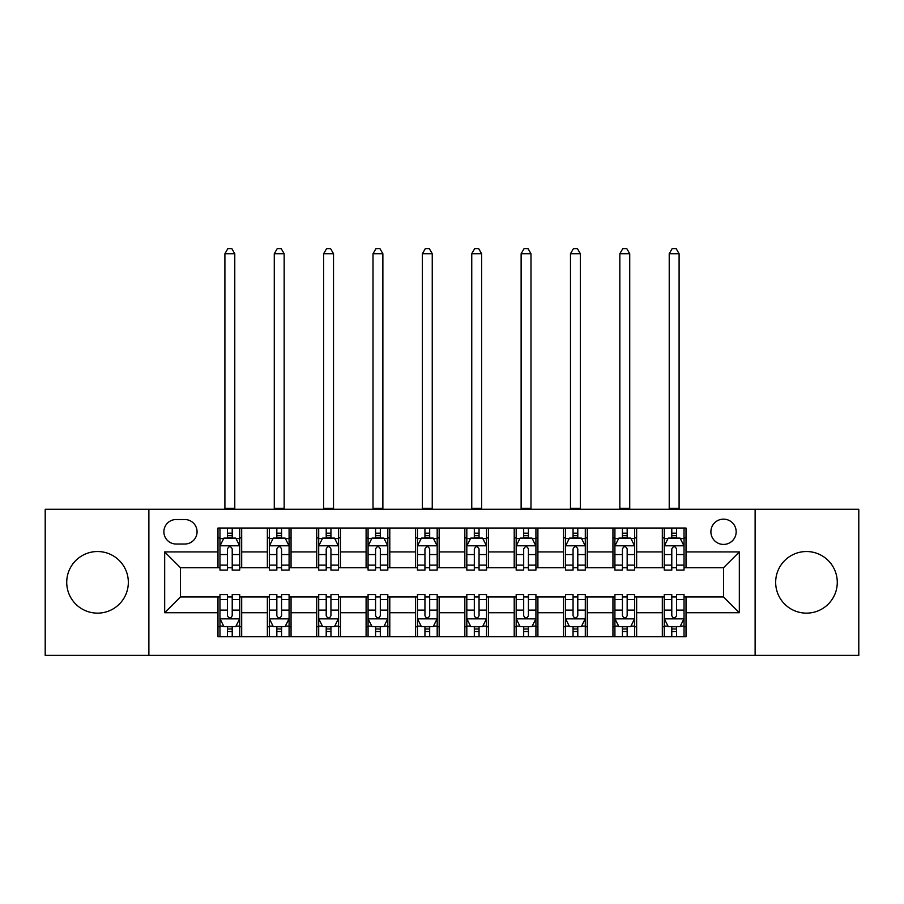 <?xml version="1.0" encoding="UTF-8"?>
<svg xmlns="http://www.w3.org/2000/svg" width="904" height="904" viewBox="0 0 904 904"><rect width="100%" height="100%" fill="white"/><g stroke="black" fill="none" stroke-linecap="round" stroke-linejoin="round"><path stroke-width="1.36" d="M806.47 551.53A30.804 30.804 0 0 0 775.666 582.334A30.804 30.804 0 0 0 806.47 613.138A30.804 30.804 0 0 0 837.274 582.334A30.804 30.804 0 0 0 806.47 551.53M97.53 551.53A30.804 30.804 0 0 0 66.726 582.334A30.804 30.804 0 0 0 97.53 613.138A30.804 30.804 0 0 0 128.334 582.334A30.804 30.804 0 0 0 97.53 551.53M723.528 519.145A12.633 12.633 0 0 0 710.894 531.778A12.633 12.633 0 0 0 723.528 544.423A12.633 12.633 0 0 0 736.172 531.778A12.633 12.633 0 0 0 723.528 519.145M755.122 655.4L858.8 655.4L858.8 509.268L755.122 509.268L755.122 655.4L148.877 655.4L148.877 509.268L45.2 509.268L45.2 655.4L148.877 655.4M176.122 544.027L184.811 544.027A12.238 12.238 0 0 0 197.061 531.778A12.238 12.238 0 0 0 184.811 519.54L176.122 519.54A12.238 12.238 0 0 0 163.884 531.778A12.238 12.238 0 0 0 176.122 544.027M755.122 509.268L148.877 509.268M217.988 612.742L164.675 612.742L164.675 551.926L217.988 551.926L217.988 567.723L180.472 567.723L180.472 596.945L217.988 596.945L217.988 636.642L686.012 636.642L686.012 596.945L723.528 596.945L723.528 567.723L686.012 567.723L686.012 551.926L739.325 551.926L739.325 612.742L686.012 612.742M686.012 551.926L686.012 528.026L217.988 528.026L217.988 551.926M662.316 528.026L662.316 567.723L664.282 567.723M671.785 567.723L676.531 567.723M684.034 567.723L686.012 567.723M662.316 567.723L634.664 567.723M612.946 528.026L612.946 567.723L614.912 567.723M622.427 567.723L627.161 567.723M612.946 567.723L585.295 567.723M563.576 528.026L563.576 567.723L565.554 567.723M573.057 567.723L577.792 567.723M563.576 567.723L535.925 567.723M514.207 528.026L514.207 567.723L516.184 567.723M523.687 567.723L528.422 567.723M514.207 567.723L486.555 567.723M464.837 528.026L464.837 567.723L466.814 567.723M474.317 567.723L479.052 567.723M464.837 567.723L437.186 567.723M415.467 528.026L415.467 567.723L417.445 567.723M424.948 567.723L429.682 567.723M415.467 567.723L387.816 567.723M366.097 528.026L366.097 567.723L368.075 567.723M375.578 567.723L380.313 567.723M366.097 567.723L338.446 567.723M316.728 528.026L316.728 567.723L318.705 567.723M326.208 567.723L330.943 567.723M316.728 567.723L289.088 567.723M267.358 528.026L267.358 567.723L269.335 567.723M276.839 567.723L281.573 567.723M267.358 567.723L239.718 567.723M217.988 567.723L219.966 567.723M227.469 567.723L232.215 567.723M217.988 596.945L219.966 596.945M227.469 596.945L232.215 596.945M239.718 596.945L241.684 596.945L241.684 636.642M269.335 596.945L241.684 596.945M276.839 596.945L281.573 596.945M289.088 596.945L291.054 596.945L291.054 636.642M318.705 596.945L291.054 596.945M326.208 596.945L330.943 596.945M338.446 596.945L340.424 596.945L340.424 636.642M368.075 596.945L340.424 596.945M375.578 596.945L380.313 596.945M387.816 596.945L389.793 596.945L389.793 636.642M417.445 596.945L389.793 596.945M424.948 596.945L429.682 596.945M437.186 596.945L439.163 596.945L439.163 636.642M466.814 596.945L439.163 596.945M474.317 596.945L479.052 596.945M486.555 596.945L488.533 596.945L488.533 636.642M516.184 596.945L488.533 596.945M523.687 596.945L528.422 596.945M535.925 596.945L537.903 596.945L537.903 636.642M565.554 596.945L537.903 596.945M573.057 596.945L577.792 596.945M585.295 596.945L587.272 596.945L587.272 636.642M614.912 596.945L587.272 596.945M622.427 596.945L627.161 596.945M634.664 596.945L636.642 596.945L636.642 636.642M664.282 596.945L636.642 596.945M671.785 596.945L676.531 596.945M684.034 596.945L686.012 596.945M241.684 528.026L241.684 567.723M217.988 537.903L219.966 537.903M227.469 537.903L232.215 537.903M239.718 537.903L241.684 537.903M217.988 626.766L219.966 626.766M227.469 626.766L232.215 626.766M239.718 626.766L241.684 626.766M267.358 596.945L267.358 636.642M291.054 528.026L291.054 567.723M267.358 537.903L269.335 537.903M276.839 537.903L281.573 537.903M289.088 537.903L291.054 537.903M267.358 626.766L269.335 626.766M276.839 626.766L281.573 626.766M289.088 626.766L291.054 626.766M316.728 596.945L316.728 636.642M316.728 626.766L318.705 626.766M326.208 626.766L330.943 626.766M338.446 626.766L340.424 626.766M340.424 528.026L340.424 567.723M316.728 537.903L318.705 537.903M326.208 537.903L330.943 537.903M338.446 537.903L340.424 537.903M366.097 596.945L366.097 636.642M366.097 626.766L368.075 626.766M375.578 626.766L380.313 626.766M387.816 626.766L389.793 626.766M389.793 528.026L389.793 567.723M366.097 537.903L368.075 537.903M375.578 537.903L380.313 537.903M387.816 537.903L389.793 537.903M415.467 596.945L415.467 636.642M415.467 626.766L417.445 626.766M424.948 626.766L429.682 626.766M437.186 626.766L439.163 626.766M439.163 528.026L439.163 567.723M415.467 537.903L417.445 537.903M424.948 537.903L429.682 537.903M437.186 537.903L439.163 537.903M464.837 596.945L464.837 636.642M464.837 626.766L466.814 626.766M474.317 626.766L479.052 626.766M486.555 626.766L488.533 626.766M488.533 528.026L488.533 567.723M464.837 537.903L466.814 537.903M474.317 537.903L479.052 537.903M486.555 537.903L488.533 537.903M514.207 596.945L514.207 636.642M514.207 626.766L516.184 626.766M523.687 626.766L528.422 626.766M535.925 626.766L537.903 626.766M537.903 528.026L537.903 567.723M514.207 537.903L516.184 537.903M523.687 537.903L528.422 537.903M535.925 537.903L537.903 537.903M563.576 596.945L563.576 636.642M563.576 626.766L565.554 626.766M573.057 626.766L577.792 626.766M585.295 626.766L587.272 626.766M587.272 528.026L587.272 567.723M563.576 537.903L565.554 537.903M573.057 537.903L577.792 537.903M585.295 537.903L587.272 537.903M612.946 596.945L612.946 636.642M612.946 626.766L614.912 626.766M622.427 626.766L627.161 626.766M634.664 626.766L636.642 626.766M636.642 528.026L636.642 567.723M612.946 537.903L614.912 537.903M622.427 537.903L627.161 537.903M634.664 537.903L636.642 537.903M662.316 596.945L662.316 636.642M662.316 626.766L664.282 626.766M671.785 626.766L676.531 626.766M684.034 626.766L686.012 626.766M662.316 537.903L664.282 537.903M671.785 537.903L676.531 537.903M684.034 537.903L686.012 537.903M180.472 567.723L164.675 551.926M180.472 596.945L164.675 612.742M739.325 551.926L723.528 567.723M739.325 612.742L723.528 596.945M232.215 533.168L227.469 533.168M239.718 565.136L232.215 565.136L232.215 570.085L239.718 570.085L239.718 545.993L235.763 538.095L223.921 538.095L219.966 545.993L219.966 570.085L227.469 570.085L227.469 565.136L219.966 565.136M219.966 545.993L219.966 528.026M239.718 545.993L239.718 528.026M227.469 538.095L227.469 528.026M232.215 528.026L232.215 538.095M232.215 565.136L232.215 548.965C230.633 545.914 229.051 545.914 227.469 548.965L227.469 565.136M224.904 509.268L224.904 253.73L234.78 253.73L231.819 248.6L227.864 248.6L224.904 253.73M234.78 509.268L234.78 253.73M227.469 631.5L232.215 631.5M219.966 599.533L227.469 599.533L227.469 594.572L219.966 594.572L219.966 618.675L223.921 626.574L235.763 626.574L239.718 618.675L239.718 594.572L232.215 594.572L232.215 599.533L239.718 599.533M239.718 618.675L239.718 636.642M219.966 618.675L219.966 636.642M232.215 626.574L232.215 636.642M227.469 636.642L227.469 626.574M227.469 599.533L227.469 615.703C229.051 618.754 230.633 618.754 232.215 615.703L232.215 599.533M281.573 533.168L276.839 533.168M289.088 565.136L281.573 565.136L281.573 570.085L289.088 570.085L289.088 545.993L285.133 538.095L273.279 538.095L269.335 545.993L269.335 570.085L276.839 570.085L276.839 565.136L269.335 565.136M269.335 545.993L269.335 528.026M289.088 545.993L289.088 528.026M276.839 538.095L276.839 528.026M281.573 528.026L281.573 538.095M281.573 565.136L281.573 548.965C280.003 545.914 278.421 545.914 276.839 548.965L276.839 565.136M274.274 509.268L274.274 253.73L284.15 253.73L281.178 248.6L277.234 248.6L274.274 253.73M284.15 509.268L284.15 253.73M330.943 533.168L326.208 533.168M338.446 565.136L330.943 565.136L330.943 570.085L338.446 570.085L338.446 545.993L334.503 538.095L322.649 538.095L318.705 545.993L318.705 570.085L326.208 570.085L326.208 565.136L318.705 565.136M318.705 545.993L318.705 528.026M338.446 545.993L338.446 528.026M326.208 538.095L326.208 528.026M330.943 528.026L330.943 538.095M330.943 565.136L330.943 548.965C329.372 545.914 327.79 545.914 326.208 548.965L326.208 565.136M323.643 509.268L323.643 253.73L333.519 253.73L330.548 248.6L326.604 248.6L323.643 253.73M333.519 509.268L333.519 253.73M380.313 533.168L375.578 533.168M387.816 565.136L380.313 565.136L380.313 570.085L387.816 570.085L387.816 545.993L383.872 538.095L372.019 538.095L368.075 545.993L368.075 570.085L375.578 570.085L375.578 565.136L368.075 565.136M368.075 545.993L368.075 528.026M387.816 545.993L387.816 528.026M375.578 538.095L375.578 528.026M380.313 528.026L380.313 538.095M380.313 565.136L380.313 548.965C378.742 545.914 377.16 545.914 375.578 548.965L375.578 565.136M373.013 509.268L373.013 253.73L382.878 253.73L379.917 248.6L375.974 248.6L373.013 253.73M382.878 509.268L382.878 253.73M276.839 631.5L281.573 631.5M269.335 599.533L276.839 599.533L276.839 594.572L269.335 594.572L269.335 618.675L273.279 626.574L285.133 626.574L289.088 618.675L289.088 594.572L281.573 594.572L281.573 599.533L289.088 599.533M289.088 618.675L289.088 636.642M269.335 618.675L269.335 636.642M281.573 626.574L281.573 636.642M276.839 636.642L276.839 626.574M276.839 599.533L276.839 615.703C278.421 618.754 279.991 618.754 281.573 615.703L281.573 599.533M326.208 631.5L330.943 631.5M318.705 599.533L326.208 599.533L326.208 594.572L318.705 594.572L318.705 618.675L322.649 626.574L334.503 626.574L338.446 618.675L338.446 594.572L330.943 594.572L330.943 599.533L338.446 599.533M338.446 618.675L338.446 636.642M318.705 618.675L318.705 636.642M330.943 626.574L330.943 636.642M326.208 636.642L326.208 626.574M326.208 599.533L326.208 615.703C327.79 618.754 329.361 618.754 330.943 615.703L330.943 599.533M375.578 631.5L380.313 631.5M368.075 599.533L375.578 599.533L375.578 594.572L368.075 594.572L368.075 618.675L372.019 626.574L383.872 626.574L387.816 618.675L387.816 594.572L380.313 594.572L380.313 599.533L387.816 599.533M387.816 618.675L387.816 636.642M368.075 618.675L368.075 636.642M380.313 626.574L380.313 636.642M375.578 636.642L375.578 626.574M375.578 599.533L375.578 615.703C377.16 618.754 378.731 618.754 380.313 615.703L380.313 599.533M429.682 533.168L424.948 533.168M437.186 565.136L429.682 565.136L429.682 570.085L437.186 570.085L437.186 545.993L433.242 538.095L421.388 538.095L417.445 545.993L417.445 570.085L424.948 570.085L424.948 565.136L417.445 565.136M417.445 545.993L417.445 528.026M437.186 545.993L437.186 528.026M424.948 538.095L424.948 528.026M429.682 528.026L429.682 538.095M429.682 565.136L429.682 548.965C428.112 545.914 426.53 545.914 424.948 548.965L424.948 565.136M422.383 509.268L422.383 253.73L432.248 253.73L429.287 248.6L425.343 248.6L422.383 253.73M432.248 509.268L432.248 253.73M424.948 631.5L429.682 631.5M417.445 599.533L424.948 599.533L424.948 594.572L417.445 594.572L417.445 618.675L421.388 626.574L433.242 626.574L437.186 618.675L437.186 594.572L429.682 594.572L429.682 599.533L437.186 599.533M437.186 618.675L437.186 636.642M417.445 618.675L417.445 636.642M429.682 626.574L429.682 636.642M424.948 636.642L424.948 626.574M424.948 599.533L424.948 615.703C426.518 618.754 428.101 618.754 429.682 615.703L429.682 599.533M479.052 533.168L474.317 533.168M486.555 565.136L479.052 565.136L479.052 570.085L486.555 570.085L486.555 545.993L482.612 538.095L470.758 538.095L466.814 545.993L466.814 570.085L474.317 570.085L474.317 565.136L466.814 565.136M466.814 545.993L466.814 528.026M486.555 545.993L486.555 528.026M474.317 538.095L474.317 528.026M479.052 528.026L479.052 538.095M479.052 565.136L479.052 548.965C477.481 545.914 475.899 545.914 474.317 548.965L474.317 565.136M471.752 509.268L471.752 253.73L481.617 253.73L478.657 248.6L474.713 248.6L471.752 253.73M481.617 509.268L481.617 253.73M528.422 533.168L523.687 533.168M535.925 565.136L528.422 565.136L528.422 570.085L535.925 570.085L535.925 545.993L531.981 538.095L520.128 538.095L516.184 545.993L516.184 570.085L523.687 570.085L523.687 565.136L516.184 565.136M516.184 545.993L516.184 528.026M535.925 545.993L535.925 528.026M523.687 538.095L523.687 528.026M528.422 528.026L528.422 538.095M528.422 565.136L528.422 548.965C526.84 545.914 525.269 545.914 523.687 548.965L523.687 565.136M521.122 509.268L521.122 253.73L530.987 253.73L528.026 248.6L524.083 248.6L521.122 253.73M530.987 509.268L530.987 253.73M577.792 533.168L573.057 533.168M585.295 565.136L577.792 565.136L577.792 570.085L585.295 570.085L585.295 545.993L581.351 538.095L569.497 538.095L565.554 545.993L565.554 570.085L573.057 570.085L573.057 565.136L565.554 565.136M565.554 545.993L565.554 528.026M585.295 545.993L585.295 528.026M573.057 538.095L573.057 528.026M577.792 528.026L577.792 538.095M577.792 565.136L577.792 548.965C576.21 545.914 574.639 545.914 573.057 548.965L573.057 565.136M570.481 509.268L570.481 253.73L580.357 253.73L577.396 248.6L573.452 248.6L570.481 253.73M580.357 509.268L580.357 253.73M474.317 631.5L479.052 631.5M466.814 599.533L474.317 599.533L474.317 594.572L466.814 594.572L466.814 618.675L470.758 626.574L482.612 626.574L486.555 618.675L486.555 594.572L479.052 594.572L479.052 599.533L486.555 599.533M486.555 618.675L486.555 636.642M466.814 618.675L466.814 636.642M479.052 626.574L479.052 636.642M474.317 636.642L474.317 626.574M474.317 599.533L474.317 615.703C475.888 618.754 477.47 618.754 479.052 615.703L479.052 599.533M523.687 631.5L528.422 631.5M516.184 599.533L523.687 599.533L523.687 594.572L516.184 594.572L516.184 618.675L520.128 626.574L531.981 626.574L535.925 618.675L535.925 594.572L528.422 594.572L528.422 599.533L535.925 599.533M535.925 618.675L535.925 636.642M516.184 618.675L516.184 636.642M528.422 626.574L528.422 636.642M523.687 636.642L523.687 626.574M523.687 599.533L523.687 615.703C525.258 618.754 526.84 618.754 528.422 615.703L528.422 599.533M573.057 631.5L577.792 631.5M565.554 599.533L573.057 599.533L573.057 594.572L565.554 594.572L565.554 618.675L569.497 626.574L581.351 626.574L585.295 618.675L585.295 594.572L577.792 594.572L577.792 599.533L585.295 599.533M585.295 618.675L585.295 636.642M565.554 618.675L565.554 636.642M577.792 626.574L577.792 636.642M573.057 636.642L573.057 626.574M573.057 599.533L573.057 615.703C574.628 618.754 576.21 618.754 577.792 615.703L577.792 599.533M627.161 533.168L622.427 533.168M634.664 565.136L627.161 565.136L627.161 570.085L634.664 570.085L634.664 545.993L630.721 538.095L618.867 538.095L614.912 545.993L614.912 570.085L622.427 570.085L622.427 565.136L614.912 565.136M614.912 545.993L614.912 528.026M634.664 545.993L634.664 528.026M622.427 538.095L622.427 528.026M627.161 528.026L627.161 538.095M627.161 565.136L627.161 548.965C625.579 545.914 624.009 545.914 622.427 548.965L622.427 565.136M619.85 509.268L619.85 253.73L629.726 253.73L626.766 248.6L622.822 248.6L619.85 253.73M629.726 509.268L629.726 253.73M622.427 631.5L627.161 631.5M614.912 599.533L622.427 599.533L622.427 594.572L614.912 594.572L614.912 618.675L618.867 626.574L630.721 626.574L634.664 618.675L634.664 594.572L627.161 594.572L627.161 599.533L634.664 599.533M634.664 618.675L634.664 636.642M614.912 618.675L614.912 636.642M627.161 626.574L627.161 636.642M622.427 636.642L622.427 626.574M622.427 599.533L622.427 615.703C623.997 618.754 625.579 618.754 627.161 615.703L627.161 599.533M676.531 533.168L671.785 533.168M684.034 565.136L676.531 565.136L676.531 570.085L684.034 570.085L684.034 545.993L680.079 538.095L668.237 538.095L664.282 545.993L664.282 570.085L671.785 570.085L671.785 565.136L664.282 565.136M664.282 545.993L664.282 528.026M684.034 545.993L684.034 528.026M671.785 538.095L671.785 528.026M676.531 528.026L676.531 538.095M676.531 565.136L676.531 548.965C674.949 545.914 673.367 545.914 671.785 548.965L671.785 565.136M669.22 509.268L669.22 253.73L679.096 253.73L676.135 248.6L672.18 248.6L669.22 253.73M679.096 509.268L679.096 253.73M671.785 631.5L676.531 631.5M664.282 599.533L671.785 599.533L671.785 594.572L664.282 594.572L664.282 618.675L668.237 626.574L680.079 626.574L684.034 618.675L684.034 594.572L676.531 594.572L676.531 599.533L684.034 599.533M684.034 618.675L684.034 636.642M664.282 618.675L664.282 636.642M676.531 626.574L676.531 636.642M671.785 636.642L671.785 626.574M671.785 599.533L671.785 615.703C673.367 618.754 674.949 618.754 676.531 615.703L676.531 599.533M267.358 612.742L241.684 612.742M267.358 551.926L241.684 551.926M316.728 551.926L291.054 551.926M316.728 612.742L291.054 612.742M366.097 551.926L340.424 551.926M366.097 612.742L340.424 612.742M415.467 551.926L389.793 551.926M415.467 612.742L389.793 612.742M464.837 551.926L439.163 551.926M464.837 612.742L439.163 612.742M514.207 551.926L488.533 551.926M514.207 612.742L488.533 612.742M563.576 551.926L537.903 551.926M563.576 612.742L537.903 612.742M612.946 551.926L587.272 551.926M612.946 612.742L587.272 612.742M662.316 551.926L636.642 551.926M662.316 612.742L636.642 612.742M239.617 545.801L220.067 545.801M219.966 538.569L223.683 538.569M236 538.569L239.718 538.569M227.469 554.547L219.966 554.547M239.718 554.547L232.215 554.547M232.215 535.676L227.469 535.676M224.904 508.285L234.78 508.285M220.067 618.867L239.617 618.867M239.718 626.099L236 626.099M223.683 626.099L219.966 626.099M232.215 610.121L239.718 610.121M219.966 610.121L227.469 610.121M227.469 628.992L232.215 628.992M288.986 545.801L269.437 545.801M269.335 538.569L273.042 538.569M285.37 538.569L289.088 538.569M276.839 554.547L269.335 554.547M289.088 554.547L281.573 554.547M281.573 535.676L276.839 535.676M274.274 508.285L284.15 508.285M338.356 545.801L318.807 545.801M318.705 538.569L322.412 538.569M334.74 538.569L338.446 538.569M326.208 554.547L318.705 554.547M338.446 554.547L330.943 554.547M330.943 535.676L326.208 535.676M323.643 508.285L333.519 508.285M387.726 545.801L368.177 545.801M368.075 538.569L371.781 538.569M384.11 538.569L387.816 538.569M375.578 554.547L368.075 554.547M387.816 554.547L380.313 554.547M380.313 535.676L375.578 535.676M373.013 508.285L382.878 508.285M269.437 618.867L288.986 618.867M289.088 626.099L285.37 626.099M273.042 626.099L269.335 626.099M281.573 610.121L289.088 610.121M269.335 610.121L276.839 610.121M276.839 628.992L281.573 628.992M318.807 618.867L338.356 618.867M338.446 626.099L334.74 626.099M322.412 626.099L318.705 626.099M330.943 610.121L338.446 610.121M318.705 610.121L326.208 610.121M326.208 628.992L330.943 628.992M368.177 618.867L387.726 618.867M387.816 626.099L384.11 626.099M371.781 626.099L368.075 626.099M380.313 610.121L387.816 610.121M368.075 610.121L375.578 610.121M375.578 628.992L380.313 628.992M437.095 545.801L417.535 545.801M417.445 538.569L421.151 538.569M433.479 538.569L437.186 538.569M424.948 554.547L417.445 554.547M437.186 554.547L429.682 554.547M429.682 535.676L424.948 535.676M422.383 508.285L432.248 508.285M417.535 618.867L437.095 618.867M437.186 626.099L433.479 626.099M421.151 626.099L417.445 626.099M429.682 610.121L437.186 610.121M417.445 610.121L424.948 610.121M424.948 628.992L429.682 628.992M486.465 545.801L466.905 545.801M466.814 538.569L470.521 538.569M482.849 538.569L486.555 538.569M474.317 554.547L466.814 554.547M486.555 554.547L479.052 554.547M479.052 535.676L474.317 535.676M471.752 508.285L481.617 508.285M535.823 545.801L516.274 545.801M516.184 538.569L519.89 538.569M532.219 538.569L535.925 538.569M523.687 554.547L516.184 554.547M535.925 554.547L528.422 554.547M528.422 535.676L523.687 535.676M521.122 508.285L530.987 508.285M585.193 545.801L565.644 545.801M565.554 538.569L569.26 538.569M581.588 538.569L585.295 538.569M573.057 554.547L565.554 554.547M585.295 554.547L577.792 554.547M577.792 535.676L573.057 535.676M570.481 508.285L580.357 508.285M466.905 618.867L486.465 618.867M486.555 626.099L482.849 626.099M470.521 626.099L466.814 626.099M479.052 610.121L486.555 610.121M466.814 610.121L474.317 610.121M474.317 628.992L479.052 628.992M516.274 618.867L535.823 618.867M535.925 626.099L532.219 626.099M519.89 626.099L516.184 626.099M528.422 610.121L535.925 610.121M516.184 610.121L523.687 610.121M523.687 628.992L528.422 628.992M565.644 618.867L585.193 618.867M585.295 626.099L581.588 626.099M569.26 626.099L565.554 626.099M577.792 610.121L585.295 610.121M565.554 610.121L573.057 610.121M573.057 628.992L577.792 628.992M634.563 545.801L615.014 545.801M614.912 538.569L618.63 538.569M630.958 538.569L634.664 538.569M622.427 554.547L614.912 554.547M634.664 554.547L627.161 554.547M627.161 535.676L622.427 535.676M619.85 508.285L629.726 508.285M615.014 618.867L634.563 618.867M634.664 626.099L630.958 626.099M618.63 626.099L614.912 626.099M627.161 610.121L634.664 610.121M614.912 610.121L622.427 610.121M622.427 628.992L627.161 628.992M683.932 545.801L664.384 545.801M664.282 538.569L667.999 538.569M680.316 538.569L684.034 538.569M671.785 554.547L664.282 554.547M684.034 554.547L676.531 554.547M676.531 535.676L671.785 535.676M669.22 508.285L679.096 508.285M664.384 618.867L683.932 618.867M684.034 626.099L680.316 626.099M667.999 626.099L664.282 626.099M676.531 610.121L684.034 610.121M664.282 610.121L671.785 610.121M671.785 628.992L676.531 628.992"/></g></svg>
